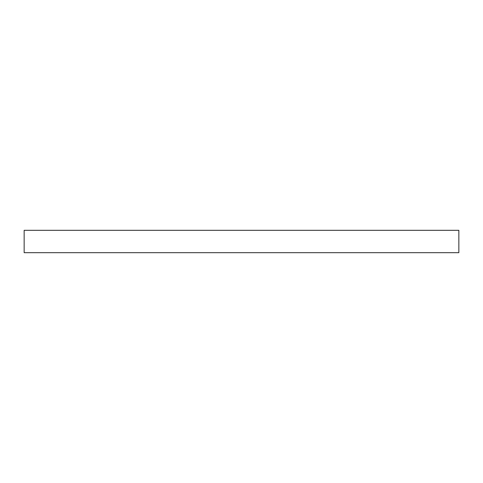 <?xml version="1.0" encoding="UTF-8"?>
<svg xmlns="http://www.w3.org/2000/svg" width="483" height="483" viewBox="0 0 483 483"><rect width="100%" height="100%" fill="white"/><g stroke="black" fill="none" stroke-linecap="round" stroke-linejoin="round"><path stroke-width="0.72" d="M458.85 252.687L24.15 252.687L24.15 230.313L458.85 230.313L458.85 252.687"/></g></svg>
